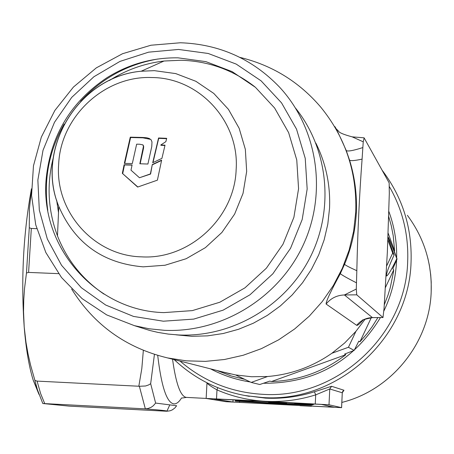<?xml version="1.0" encoding="UTF-8"?>
<svg xmlns="http://www.w3.org/2000/svg" width="454" height="454" viewBox="0 0 454 454"><rect width="100%" height="100%" fill="white"/><g stroke="black" fill="none" stroke-linecap="round" stroke-linejoin="round"><path stroke-width="0.68" d="M163.355 321.205L193.75 319.1L223.118 310.161L249.944 294.816L272.82 273.836L290.549 248.293L302.194 219.515L307.171 189.006L305.236 158.355L296.53 129.146L281.531 102.859L261.061 80.812L236.194 64.088L208.21 53.476L178.524 49.452L148.617 52.159L119.941 61.421L93.893 76.754L71.721 97.383L54.486 122.302L43.011 150.314L37.864 180.062L39.316 210.106L47.324 238.991L61.545 265.295L81.311 287.694L105.691 305.037L133.499 316.421L163.355 321.205M180.476 42.761C219.481 44.163 252.532 58.98 279.63 87.219C317.857 128.465 327.635 193.444 302.761 246.017C277.933 298.613 221.132 332.975 164.444 330.319L149.247 328.798L134.356 325.643L106.701 314.911L82.072 298.613L61.5 277.502L45.843 252.532L35.73 224.787L31.559 195.464L33.465 165.812L41.342 137.074L54.86 110.453L73.434 87.06L96.299 67.879L122.506 53.731L150.966 45.224L180.476 42.761M139.423 327.232L149.758 330.467L157.907 332.396L168.258 334.087L178.74 334.978C231.688 337.441 284.845 306.546 309.685 258.309C334.524 210.071 328.6 149.338 295.662 108.273M163.837 312.607C94.778 310.933 39.067 245.552 46.302 177.497C51.013 134.764 71.306 101.446 107.201 77.56C129.004 64.054 152.623 57.476 178.059 57.84L205.895 61.636L232.119 71.607L255.42 87.304L274.591 107.984L288.625 132.625L296.768 160.007L298.567 188.722L293.897 217.301L282.984 244.252L266.379 268.183L244.956 287.842L219.827 302.228L192.314 310.615L163.837 312.607M387.835 239.814L392.687 253.088L394.089 254.995C390.219 244.331 388.244 238.378 388.164 237.124L388.284 237.226C389.594 239.712 392.438 246.868 396.802 258.695L397.063 259.064L392.829 268.717L393.731 269.858L393.391 272.428L390.253 287.688L387.983 295.157L384.249 304.872M396.802 258.712C391.859 269.035 388.488 274.789 386.695 275.981L386.519 275.907C386.218 273.671 388.743 266.702 394.083 255.006L392.687 253.105L386.604 266.055M388.584 216.115L391.297 225.825L393.221 235.734L394.6 250.846L393.697 249.592L397.063 259.058M363.007 320.149C359.619 323.929 357.514 325.66 356.685 325.336L326.091 304.015C326.091 301.178 330.835 291.054 340.33 273.631L344.546 264.302C351.47 247.736 355.397 230.524 356.333 212.671C357.099 194.794 354.829 177.247 349.523 160.035L346.226 150.49C338.457 133.118 334.609 125.208 334.683 126.762M396.802 258.695L397.063 259.047M259.756 384.51L251.198 382.427L259.756 384.51M251.21 382.427L267.582 376.508L251.499 376.741L235.558 374.936L251.198 382.427M354.137 350.426L348.434 347.276L354.148 350.414L344.603 354.086L345.806 354.699C323.73 371.622 298.948 380.571 271.464 381.542L269.801 381.105L259.773 384.51M348.445 347.27L355.942 331.312L344.597 343.048L331.891 353.257L348.434 347.276M394.6 250.846L388.062 232.976M271.464 381.542L345.806 354.699M377.898 317.573L372.149 326.71L367.002 333.656L359.931 341.817L358.813 341.124L354.148 350.414M359.931 341.817L371.276 317.669M385.27 287.864L393.731 269.858M235.558 374.936L222.659 371.94M331.891 353.257C312.42 366.809 290.98 374.561 267.582 376.508M365.175 319.105L355.942 331.312M244.814 379.374L231.041 375.901L216.881 370.47M326.091 304.015C330.841 298.227 336.953 295.208 344.427 294.958L372.411 317.601L382.983 317.511L356.753 294.828L356.294 289.05L344.427 294.958L356.753 294.828M382.983 317.511L384.044 308.459L387.353 252.14L389.311 193.455L389.157 182.905L364.142 137.914L363.234 141.813L352.162 136.853L364.012 137.817M356.685 325.336C360.754 320.388 365.998 317.806 372.411 317.601L372.518 317.618M356.294 289.05L356.827 270.703C357.678 231.54 359.432 194.346 362.088 159.127L363.234 141.813M362.803 147.59C353.002 150.705 347.475 151.67 346.226 150.49M362.088 159.127C354.495 160.75 350.306 161.051 349.523 160.035M356.827 270.703C349.432 267.355 345.341 265.221 344.546 264.302M356.43 282.802C346.947 277.95 341.578 274.897 340.33 273.631M286.326 402.516L286.973 402.772L285.861 403.3L268.66 402.42L269.415 401.972L259.955 401.223L253.258 400.882L252.537 401.591L235.325 400.712L235.371 399.912M235.325 400.712L235.683 399.929M268.66 402.42L268.694 401.728M235.291 401.081L272.701 403.47L311.313 405.178L313.322 404.537L273.229 403.163L252.64 401.648L235.45 400.769L235.291 401.081L235.354 399.912M295.316 403.799L295.355 402.982M294.686 404.111L294.742 402.948M273.229 403.163L273.257 402.653M297.347 403.084L295.509 403.737L295.548 402.993M295.509 403.737L313.288 404.469L314.787 403.975M314.781 404.026L309.208 403.691M250.25 381.973C236.228 379.816 222.982 375.441 210.52 368.852M382.989 171.379L382.12 170.25L382.989 171.379C402.783 198.052 412.141 228.214 411.063 261.867C409.366 337.98 337.566 403.135 262.491 397.539L246.272 395.752L249.377 396.353L244.746 395.485L265.431 398.124C282.07 398.935 298.403 396.824 314.423 391.779L315.706 394.861C299.345 400.002 282.677 402.159 265.686 401.325L206.15 398.453L225.996 401.705L341.607 407.664L329.002 404.786L265.686 401.325C248.707 400.411 232.471 396.597 216.989 389.89C211.184 386.575 207.847 384.271 206.979 382.983L206.15 398.453M314.423 391.779L331.579 386.292L343.979 390.247L342.855 391.252M214.129 398.941L232.936 402.034L334.15 407.244L321.426 404.423L214.135 398.901M341.607 407.647L342.271 392.772L329.763 388.976L315.706 394.861L315.263 403.856M58.577 273.649L28.591 272.417L26.468 273.007L29.277 227.777L29.408 208.562L31.451 189.573M36.763 228.663L31.32 228.464L29.277 227.777M31.457 188.807C23.319 233.424 20.901 279.499 24.21 327.039C25.997 348.757 28.971 366.401 33.131 379.975L38.965 394.373M42.812 403.515L69.411 406.137L166.385 411.222C168.746 410.949 161.562 410.155 144.826 408.838L42.812 403.515L37.432 389.725L34.884 380.35L37.063 381.105L138.828 386.235L141.824 368.495L143.345 350.375M144.826 408.838L145.342 408.85L139.367 386.28L138.828 386.235M154.434 354.387L150.666 383.704L155.626 403.073L176.606 405.74M26.468 273.007L24.544 288.443L23.744 300.015L23.534 311.592L24.21 327.039L25.986 342.384L28.029 353.893L30.634 365.3L34.884 380.35M388.738 211.133C394.31 226.166 396.955 241.761 396.66 257.917M396.597 260.136C395.86 277.905 391.626 294.85 383.891 310.967M380.463 317.55C353.445 361.583 314.44 383.488 263.456 383.261M169.813 404.86L166.89 411.239L170.102 410.791L172.344 409.86L174.921 407.919L176.589 405.768M145.342 408.85L147.891 408.566L151.137 407.295L153.304 405.751L155.626 403.073M139.367 386.28L145.592 385.985L148.73 384.896L150.666 383.704M217.744 387.682L216.989 389.89L216.513 398.811M158.554 137.982L166.703 138.322L165.863 141.654L160.795 144.985L165.023 145.161L161.93 158.372L152.714 162.719L158.554 137.982L158.707 138.345L166.612 138.674M152.981 162.594L158.707 138.345M164.95 145.467L160.932 145.297L160.795 144.985M137.647 187.059L122.336 173.349L124.107 164.757L132.091 164.933L130.99 170.171L139.469 177.747L150.387 173.933L152.3 164.547L161.635 160.143L157.402 180.164L137.647 187.059M137.834 186.991L122.336 173.349M139.469 177.747L150.592 174.052L152.3 164.547M152.493 164.734L161.573 160.449M122.733 173.473L124.492 164.938L132.052 165.103M124.492 164.938L124.107 164.757M150.382 139.333L142.851 137.823L142.596 137.454L130.27 137.165L124.328 163.389L132.307 163.565L136.654 144.162L139.719 144.236L142.914 144.883L143.441 146.375L139.832 163.769L147.908 164.03L151.772 146.551L151.977 141.892L151.08 139.77L149.196 138.459L146.676 137.761L142.596 137.46M142.851 137.823L130.61 137.528L130.27 137.165M130.61 137.528L124.748 163.395M143.169 145.195L143.685 146.398L143.543 148.208L140.15 163.781M58.674 164.03C60.632 116.502 104.653 75.472 151.829 77.543C199.09 77.617 239.672 121.332 236.142 169.671C234.639 218.062 189.176 259.819 141.614 256.856C93.899 255.92 54.758 211.479 58.674 164.03M109.38 80.511C126.172 69.842 144.383 63.35 164.013 61.023L181.072 60.251C208.528 61.103 233.101 69.944 254.796 86.776M103.983 294.101C82.497 279.482 66.999 260.074 57.476 235.87C47.925 210.327 46.546 184.211 53.334 157.527M58.515 212.642L56.648 200.186M47.789 210.406C43.448 179.903 48.901 151.108 64.15 124.027M80.608 101.35C101.634 78.446 127.341 64.343 157.725 59.037M239.831 57.363C272.003 65.132 298.914 81.652 320.564 106.911C345.307 137.102 357.037 172.106 355.76 211.916L353.643 231.16L349.143 250.046L342.339 268.269L333.327 285.538L322.255 301.575L309.299 316.126L294.674 328.951L278.608 339.853L261.373 348.661L243.236 355.244L224.492 359.5L205.441 361.373L186.378 360.845L167.611 357.934L230.445 373.92M176.101 334.831L191.77 336.306L207.563 335.864L223.249 333.508L238.588 329.269L253.366 323.203L267.349 315.388L280.339 305.939L292.132 294.998L302.557 282.723L311.461 269.296L318.702 254.915L324.173 239.797L327.805 224.162L329.542 208.25C330.523 185.164 325.949 163.423 315.814 143.021M181.577 397.925C178.944 402.187 176.317 404.162 173.695 403.867C166.686 402.482 161.352 386.326 157.703 355.391M172.543 359.188C175.891 383.482 180.431 396.211 186.174 397.381L206.15 398.425M174.188 359.608C194.511 378.744 218.539 390.792 246.272 395.752C218.539 390.792 194.516 378.744 174.211 359.613M180.068 361.1C203.568 381.286 230.955 392.347 262.23 394.293C335.733 399.747 406.012 335.96 407.681 261.447C408.679 234.65 402.602 209.742 389.447 186.73M341.856 402.426C391.376 390.151 429.592 342.935 431.186 291.837C432.072 263.433 424.138 237.936 407.386 215.327M311.506 406.29L300.088 405.7L311.495 406.285M341.561 407.635L342.271 392.772L343.979 390.247M331.579 386.292L329.763 388.976L329.002 404.786M328.946 406.086L328.895 407.056M239.576 401.353L239.519 402.471M233.055 399.798L232.936 402.034M31.32 228.464L28.591 272.417M37.063 381.105L40.673 393.697L44.73 403.606M154.326 70.648L175.749 73.599L195.901 81.311L213.777 93.422L228.447 109.352L239.162 128.317L245.347 149.366L246.67 171.43L243.038 193.381L234.633 214.089L221.875 232.482L205.435 247.617L186.157 258.723L165.035 265.238L143.163 266.844C102.899 263.36 74.774 243.219 58.793 206.428C34.617 148.952 78.797 76.442 141.166 71.238L154.326 70.648M134.356 325.643L149.758 330.467M71.63 289.028C94.074 324.962 126.07 347.934 167.611 357.934M383.028 317.528L372.53 317.618M336.312 128.947L338.412 130.99C338.917 132.568 343.496 134.52 352.162 136.853M372.479 317.618C364.46 319.293 361.236 320.161 362.803 320.223L362.854 320.098M182.122 398.016L186.492 397.42M431.186 291.854C429.586 342.946 391.382 390.156 341.856 402.431M427.793 258.008L429.336 265.142L430.704 274.784L431.215 282.082L431.186 291.843M33.131 379.975L37.432 389.725M176.578 405.734L176.424 406.041M342.31 392.801L342.753 391.291M151.08 139.77L151.278 140.121M57.476 235.87L58.793 206.428C34.879 148.691 78.746 76.703 141.166 71.238L164.013 61.023"/></g></svg>
